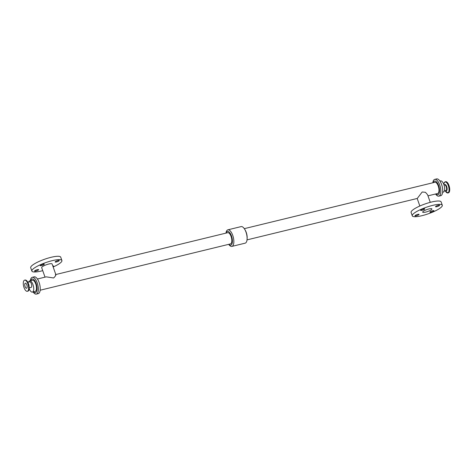 <?xml version="1.0" encoding="UTF-8"?>
<svg xmlns="http://www.w3.org/2000/svg" width="473" height="473" viewBox="0 0 473 473"><rect width="100%" height="100%" fill="white"/><g stroke="black" fill="none" stroke-linecap="round" stroke-linejoin="round"><path stroke-width="0.71" d="M59.095 260.8A2.158 0.461 -19.4 0 1 56.896 261.847A2.158 0.461 -19.4 0 1 55.152 261.983A2.158 0.461 -19.4 0 1 57.032 260.83A2.158 0.461 -19.4 0 1 59.226 260.546A2.158 0.461 -19.4 0 1 59.095 260.8M38.502 269.894A2.158 0.461 -19.4 0 1 36.297 270.94A2.158 0.461 -19.4 0 1 34.553 271.076A2.158 0.461 -19.4 0 1 36.439 269.923A2.158 0.461 -19.4 0 1 38.626 269.64A2.158 0.461 -19.4 0 1 38.502 269.894M44.172 264.431A2.158 0.461 -19.4 0 1 41.967 265.477A2.158 0.461 -19.4 0 1 40.223 265.613A2.158 0.461 -19.4 0 1 42.109 264.46A2.158 0.461 -19.4 0 1 44.296 264.176A2.158 0.461 -19.4 0 1 44.172 264.431M52.787 265.921A2.158 0.461 -19.4 0 1 53.555 266.009A2.158 0.461 -19.4 0 1 53.425 266.264A2.158 0.461 -19.4 0 1 53.011 266.559M424.571 209.161A2.158 0.461 -19.4 0 1 422.371 210.207A2.158 0.461 -19.4 0 1 420.627 210.343A2.158 0.461 -19.4 0 1 422.507 209.19A2.158 0.461 -19.4 0 1 424.701 208.906A2.158 0.461 -19.4 0 1 424.571 209.161M433.83 210.988A2.158 0.461 -19.4 0 1 431.63 212.034A2.158 0.461 -19.4 0 1 429.886 212.17A2.158 0.461 -19.4 0 1 431.766 211.017A2.158 0.461 -19.4 0 1 433.96 210.739A2.158 0.461 -19.4 0 1 433.83 210.988M418.907 214.624A2.158 0.461 -19.4 0 1 416.701 215.67A2.158 0.461 -19.4 0 1 414.957 215.806A2.158 0.461 -19.4 0 1 416.843 214.653A2.158 0.461 -19.4 0 1 419.031 214.37A2.158 0.461 -19.4 0 1 418.907 214.624M439.5 205.53A2.158 0.461 -19.4 0 1 437.294 206.571A2.158 0.461 -19.4 0 1 435.55 206.707A2.158 0.461 -19.4 0 1 437.436 205.554A2.158 0.461 -19.4 0 1 439.624 205.276A2.158 0.461 -19.4 0 1 439.5 205.53M27.836 282.292L29.704 281.837A2.885 1.194 76.3 0 1 31.46 284.031A2.885 1.194 76.3 0 1 31.319 287.306A2.885 1.194 76.3 0 1 31.07 287.448L29.202 287.903M26.807 288.128A2.613 1.082 76.3 0 1 26.583 288.264A2.613 1.082 76.3 0 1 24.909 285.976A2.613 1.082 76.3 0 1 25.341 283.179A2.613 1.082 76.3 0 1 26.931 285.166A2.613 1.082 76.3 0 1 26.807 288.128M27.824 291.013A5.741 2.377 76.3 0 1 27.322 291.297A5.741 2.377 76.3 0 1 23.65 286.283A5.741 2.377 76.3 0 1 24.602 280.146A5.741 2.377 76.3 0 1 28.096 284.504A5.741 2.377 76.3 0 1 27.824 291.013M447.044 192.813A5.741 2.377 -103.7 0 0 447.937 192.966L448.398 192.854A5.741 2.377 -103.7 0 0 449.35 186.717A5.741 2.377 -103.7 0 0 445.678 181.703L445.223 181.815A5.741 2.377 -103.7 0 0 444.715 182.099A5.741 2.377 -103.7 0 0 444.502 182.359M439.914 181.07L440.6 180.899A5.765 2.389 76.3 0 1 444.106 185.28A5.765 2.389 76.3 0 1 443.834 191.813A5.765 2.389 76.3 0 1 443.325 192.103L442.639 192.269M45.024 277.154L41.677 267.647A5.522 1.183 -19.4 0 1 46.496 264.697A5.522 1.183 -19.4 0 1 52.101 263.975L55.844 274.618M55.359 274.801C56.393 274.63 55.826 275.688 53.656 277.976L46.248 276.853L37.426 278.999M42.736 270.657A15.916 3.406 -19.4 0 1 31.88 271.1L30.698 267.748A15.916 3.406 -19.4 0 1 44.58 259.251A15.916 3.406 -19.4 0 1 60.721 257.176L61.898 260.522A15.916 3.406 -19.4 0 1 60.964 262.385A15.916 3.406 -19.4 0 1 53.159 266.985M31.88 271.1A15.916 3.406 -19.4 0 1 45.757 262.598A15.916 3.406 -19.4 0 1 61.898 260.522M55.814 274.523L227.755 232.686A5.777 2.395 76.3 0 1 231.267 237.068A5.777 2.395 76.3 0 1 230.995 243.619A5.777 2.395 76.3 0 1 230.487 243.908L40.158 290.221M422.968 211.591A4.89 1.047 160.6 0 0 422.679 212.164A4.89 1.047 160.6 0 0 427.639 211.526A4.89 1.047 160.6 0 0 431.902 208.918A4.89 1.047 160.6 0 0 427.953 209.226A4.89 1.047 160.6 0 0 422.968 211.591M247.018 239.882L417.281 198.447L422.176 191.997L425.452 192.298L427.574 194.716L430.264 202.343M413.219 213.962A15.916 3.406 160.6 0 0 412.279 215.824A15.916 3.406 160.6 0 0 428.42 213.749A15.916 3.406 160.6 0 0 442.302 205.252A15.916 3.406 160.6 0 0 429.449 206.258A15.916 3.406 160.6 0 0 413.219 213.962M442.302 205.252L441.12 201.9A15.916 3.406 160.6 0 0 428.272 202.905A15.916 3.406 160.6 0 0 412.036 210.615A15.916 3.406 160.6 0 0 411.102 212.472L412.279 215.824M244.287 228.66L434.918 182.271A5.777 2.395 76.3 0 1 438.43 186.658A5.777 2.395 76.3 0 1 438.158 193.203A5.777 2.395 76.3 0 1 437.649 193.492L427.976 195.846M28.634 282.097A5.765 2.389 76.3 0 1 29.675 280.897A5.765 2.389 76.3 0 1 33.181 285.278A5.765 2.389 76.3 0 1 32.909 291.811A5.765 2.389 76.3 0 1 32.401 292.101A5.765 2.389 76.3 0 1 29.172 288.56M29.675 280.897L32.442 280.229A5.765 2.389 76.3 0 1 35.942 284.604A5.765 2.389 76.3 0 1 35.67 291.137A5.765 2.389 76.3 0 1 35.162 291.427L32.401 292.101M30.828 280.619A7.012 2.909 76.3 0 1 35.7 282.411A7.012 2.909 76.3 0 1 36.078 292.29A7.012 2.909 76.3 0 1 33.553 291.817M33.086 291.93A8.638 3.583 76.3 0 0 36.356 294.094A8.638 3.583 76.3 0 0 37.119 293.662A8.638 3.583 76.3 0 0 37.527 283.865A8.638 3.583 76.3 0 0 32.27 277.308A8.638 3.583 76.3 0 0 30.361 280.731A8.615 3.571 76.3 0 1 36.25 280.69A8.615 3.571 76.3 0 1 37.107 293.638A8.615 3.571 76.3 0 1 33.098 291.93M32.27 277.308L34.162 276.847A8.638 3.583 76.3 0 1 39.419 283.41A8.638 3.583 76.3 0 1 39.011 293.201A8.638 3.583 76.3 0 1 38.248 293.638L36.356 294.094M226.124 233.083A7.06 2.927 76.3 0 1 231.025 234.839A7.06 2.927 76.3 0 1 231.409 244.795A7.06 2.927 76.3 0 1 228.855 244.305M225.982 233.118A8.526 3.536 76.3 0 1 227.856 229.831A8.526 3.536 76.3 0 1 233.041 236.305A8.526 3.536 76.3 0 1 232.639 245.966A8.526 3.536 76.3 0 1 231.888 246.398A8.526 3.536 76.3 0 1 228.713 244.34M227.856 229.831L241.112 226.602A8.526 3.536 76.3 0 1 244.6 229.133A8.526 3.536 76.3 0 1 247.077 239.32A8.526 3.536 76.3 0 1 245.895 242.744A8.526 3.536 76.3 0 1 245.144 243.169L231.888 246.398M244.6 229.133L245.097 229.943A7.06 2.927 76.3 0 1 247.143 238.374L247.077 239.32M433.315 182.661A7.012 2.909 76.3 0 1 438.187 184.476A7.012 2.909 76.3 0 1 438.56 194.344A7.012 2.909 76.3 0 1 436.047 193.883M434.752 179.362A8.638 3.583 76.3 0 0 432.842 182.779A8.615 3.571 76.3 0 1 438.737 182.749A8.615 3.571 76.3 0 1 439.594 195.698A8.615 3.571 76.3 0 1 435.586 193.995A8.638 3.583 76.3 0 0 438.838 196.153L440.73 195.692A8.638 3.583 76.3 0 0 441.486 195.26A8.638 3.583 76.3 0 0 441.9 185.463A8.638 3.583 76.3 0 0 436.644 178.906L434.752 179.362A8.638 3.583 76.3 0 1 440.008 185.924A8.638 3.583 76.3 0 1 439.6 195.716A8.638 3.583 76.3 0 1 438.838 196.153M25.956 280.187A5.623 2.33 76.3 0 1 28.463 283.753A5.623 2.33 76.3 0 1 28.498 290.641M28.35 283.753A5.741 2.377 76.3 0 1 28.285 290.901A5.741 2.377 76.3 0 1 27.777 291.185C29.356 290.877 29.586 288.4 28.463 283.753C27.511 281.187 26.376 279.945 25.063 280.034A5.741 2.377 76.3 0 1 28.35 283.753M28.481 283.8A2.885 1.194 76.3 0 1 28.705 284.356A2.885 1.194 76.3 0 1 29.078 286.271M445.164 190.708L447.937 192.966A5.741 2.377 -103.7 0 0 448.889 186.829A5.741 2.377 -103.7 0 0 445.223 181.815L444.129 182.98L443.828 184.44A5.623 2.33 -103.7 0 1 444.602 182.247A5.623 2.33 -103.7 0 1 448.12 185.097A5.623 2.33 -103.7 0 1 448.593 192.139A5.623 2.33 -103.7 0 1 445.17 190.708M445.785 190.554A3.187 1.318 -103.7 0 0 446.997 187.615A3.187 1.318 -103.7 0 0 444.608 184.683A3.187 1.318 -103.7 0 0 444.419 184.943M444.366 190.903L445.95 190.513A2.885 1.194 -103.7 0 0 446.429 187.426A2.885 1.194 -103.7 0 0 444.585 184.902L444.035 185.038M27.322 291.297L27.777 291.185M24.602 280.146L25.063 280.034M417.186 198.471L419.841 206.009"/></g></svg>
